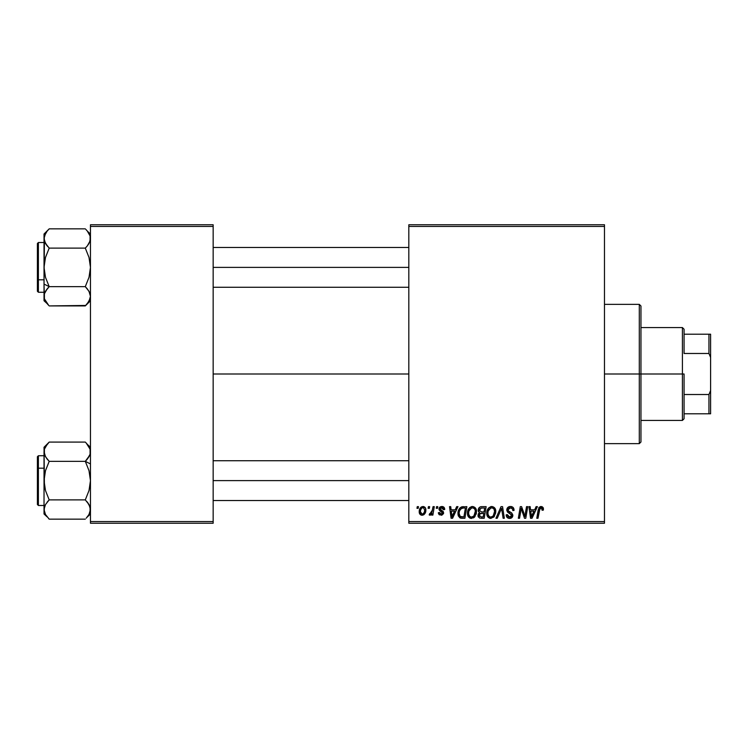 <?xml version="1.0" encoding="UTF-8"?>
<svg xmlns="http://www.w3.org/2000/svg" width="748" height="748" viewBox="0 0 748 748"><rect width="100%" height="100%" fill="white"/><g stroke="black" fill="none" stroke-linecap="round" stroke-linejoin="round"><path stroke-width="1.12" d="M213.161 374L408.819 374L213.161 374M408.819 523.235L604.478 523.235L604.478 521.571L408.819 521.571L408.819 226.429L604.478 226.429L604.478 521.571L604.478 224.765L408.819 224.765L604.478 224.765L604.478 226.429L408.819 226.429L408.819 224.765L408.819 521.571L604.478 521.571L604.478 523.235L408.819 523.235L408.819 521.571L408.819 523.235M436.561 506.648L436.28 508.313L437.515 508.313L437.767 506.648L436.561 506.648L437.767 506.648L436.561 506.648L436.28 508.313L437.515 508.313L437.767 506.648L437.515 508.313L436.28 508.313L436.561 506.648M428.417 506.648L428.137 508.313L429.371 508.313L429.623 506.648L428.417 506.648L429.623 506.648L428.417 506.648L428.137 508.313L429.371 508.313L429.623 506.648L429.371 508.313L428.137 508.313L428.417 506.648M472.521 506.499C469.127 507.303 467.435 509.556 467.463 513.24C467.378 516.185 468.716 517.906 471.464 518.411L474.915 516.653L476.504 511.52C476.523 508.659 475.186 506.985 472.521 506.499L469.407 507.892L467.528 512.081L468.37 516.737L471.24 518.401L474.578 517.027L476.42 512.885L475.653 508.313L472.745 506.508M456.663 506.648L455.233 509.818L451.119 509.818L450.726 506.648L449.511 506.648L451.1 518.261L452.577 518.261L457.972 506.648L456.663 506.648L457.972 506.648L456.663 506.648L455.233 509.818L451.119 509.818L450.726 506.648L449.511 506.648L451.1 518.261L452.577 518.261L457.972 506.648L452.577 518.261L451.1 518.261L449.511 506.648L450.726 506.648M481.497 506.648L479.59 507.284L478.402 508.921L478.234 510.987L479.608 512.604L478.383 513.773L478.094 516.251L479.608 518.065L484.19 518.261L486.153 506.648L481.497 506.648C479.421 506.92 478.299 508.116 478.159 510.258L479.608 512.604L478.009 515.437L479.608 518.065L484.19 518.261L486.153 506.648L484.19 518.261L481.216 518.261M497.252 518.261L495.952 518.261L501.02 506.648L495.952 518.261L497.252 518.261L501.599 508.313L503.124 518.261L504.339 518.261L502.563 506.648L501.02 506.648L502.563 506.648L501.02 506.648L495.952 518.261L497.252 518.261L501.599 508.313L503.124 518.261L504.339 518.261L502.563 506.648L504.339 518.261L503.124 518.261M543.431 509.061L543.132 507.612L542.038 506.658L540.467 506.564L539.009 507.518L536.784 518.261L537.999 518.261L539.981 508.294L541.496 507.957L542.113 510.267L543.329 510.117L543.431 509.061L543.329 510.117L543.431 509.061L541.056 506.499L538.214 509.753L536.784 518.261L537.999 518.261L539.392 510.043L540.982 507.855L542.225 509.257L542.113 510.267L543.329 510.117L542.113 510.267L542.16 508.743M525.292 513.736L526.536 506.648L524.918 516.485L521.571 506.648L520.299 506.648L518.336 518.261L519.561 518.261L521.178 508.406L524.498 518.261L525.769 518.261L527.751 506.648L526.536 506.648L527.751 506.648L526.536 506.648L524.918 516.485L521.571 506.648L520.299 506.648L518.336 518.261L519.561 518.261L521.178 508.406L524.498 518.261L525.769 518.261L527.751 506.648L525.769 518.261L524.498 518.261M536.101 506.648L534.68 509.818L530.556 509.818L530.164 506.648L528.948 506.648L530.538 518.261L532.015 518.261L537.41 506.648L536.101 506.648L537.41 506.648L536.101 506.648L534.68 509.818L530.556 509.818L530.164 506.648L528.948 506.648L530.538 518.261L532.015 518.261L537.41 506.648L532.015 518.261L530.538 518.261L528.948 506.648L530.164 506.648M510.445 506.499L507.873 507.415L506.817 509.556L507.546 512.128L511.604 515.11L511.006 516.662L509.407 517.046L507.761 516.157L507.406 514.671L506.2 514.792L506.733 516.952L508.911 518.364L511.913 517.607L512.81 514.951L511.763 513.025L508.322 510.819L508.201 508.977L509.117 508.107L510.987 507.901L512.436 508.724L512.829 510.566L514.035 510.426L513.212 507.555L510.445 506.499C508.229 506.602 507.022 507.733 506.798 509.912L511.623 515.4L509.622 517.055L507.406 514.671L506.19 515.045C506.349 517.158 507.481 518.28 509.584 518.411C511.595 518.345 512.679 517.317 512.829 515.325L511.464 512.791L508.322 510.819L508.004 509.799L510.36 507.855L512.52 508.855L512.829 510.566L514.035 510.426C514.072 507.939 512.876 506.63 510.445 506.499M491.81 506.499C488.416 507.303 486.733 509.556 486.752 513.24C486.668 516.185 488.005 517.906 490.763 518.411L494.204 516.653L495.793 511.52C495.812 508.659 494.484 506.985 491.81 506.499L488.706 507.892L486.826 512.081L487.668 516.737L490.529 518.401L493.876 517.027L495.718 512.885L494.952 508.313L492.034 506.508M444.695 509.36L443.48 506.901L441.554 506.508L439.843 507.107L439.123 509.771L442.227 512.212L442.433 513.147L441.002 514.185L439.572 512.53L438.365 512.679L438.964 514.4L441.844 515.166L443.545 513.567L443.265 511.567L440.32 509.416L440.675 507.864L442.62 507.752L443.489 509.669L444.695 509.36C444.621 507.527 443.658 506.574 441.816 506.499L438.964 508.949L439.572 510.482L442.433 513.025L441.17 514.185L439.572 512.53L438.365 512.679L441.114 515.241L443.639 512.838L440.17 508.846L441.759 507.555L443.489 509.669L444.695 509.519L443.489 509.669L443.414 508.892M461.778 506.854L463.423 506.648L460.272 507.668L458.431 510.575L458.234 515.606L460.188 517.99L464.891 518.261L466.855 506.648L461.553 506.929C459.085 508.35 457.888 510.547 457.963 513.502L460.516 518.102L464.891 518.261L466.855 506.648L464.891 518.261L461.628 518.252M422.985 506.499L420.9 507.322L419.422 509.949L419.553 513.577L421.405 515.176L424.191 514.428L425.659 511.688L425.481 508.051L422.985 506.499C420.404 507.144 419.151 508.883 419.226 511.716C419.17 513.754 420.105 514.933 422.04 515.241C424.696 514.596 425.967 512.81 425.855 509.865C425.846 507.873 424.892 506.751 422.985 506.499M433.064 506.648L431.858 512.305L430.811 513.708L429.651 513.614L429.174 514.933L430.661 515.026L431.951 513.343L431.643 515.091L432.868 515.091L434.289 506.648L433.064 506.648L434.289 506.648L433.064 506.648L432.456 510.024L429.174 514.933L429.988 515.241L431.951 513.343L431.643 515.091L432.868 515.091L434.289 506.648L432.868 515.091L431.643 515.091M417.262 506.648L416.982 508.313L418.216 508.313L418.469 506.648L417.262 506.648L418.469 506.648L417.262 506.648L416.982 508.313L418.216 508.313L418.469 506.648L418.216 508.313L416.982 508.313L417.262 506.648M90.461 523.235L213.161 523.235L213.161 521.571L90.461 521.571L90.461 226.429L213.161 226.429L213.161 521.571L213.161 224.765L90.461 224.765L213.161 224.765L213.161 226.429L90.461 226.429L90.461 224.765L90.461 521.571L213.161 521.571L213.161 523.235L90.461 523.235L90.461 521.571L90.461 523.235M522.515 512.782L522.338 512.296M521.627 510.117L521.795 510.678M520.739 511.454L519.561 518.261L518.336 518.261L520.299 506.648L521.571 506.648L523.983 513.324M521.178 508.406L521.319 508.977M531.136 514.091L530.725 511.174L534.016 511.174L531.445 516.99L530.725 511.174L534.016 511.174L531.398 516.26M531.22 514.708L531.295 515.279M542.113 510.267L542.225 509.257L542.113 510.267M539.448 509.743L537.999 518.261L536.784 518.261L538.214 509.753M538.71 508.042L539.121 507.368M543.31 508.088L543.403 508.565M542.216 509.51L542.15 510.014M511.183 506.546L511.931 506.714M513.652 508.257L513.867 508.911M513.951 509.323L514.026 510.052M514.035 510.426L512.829 510.566M512.838 510.192L512.343 508.603M508.023 509.51L508.5 510.996M509.566 511.707L511.464 512.791M512.782 515.952L512.614 516.569M511.408 517.981L509.902 518.401M508.921 518.364L506.742 516.962L506.256 515.727M506.19 515.045L507.406 514.671M508.042 516.485L508.78 516.924M509.407 517.046L509.986 517.036M510.875 516.756L511.473 516.111M511.585 515.765L511.623 515.25M511.623 515.4L510.678 514.026M509.659 513.455L509.089 513.156M506.938 510.968L506.835 510.445M506.957 508.846L507.378 507.976M507.406 507.929L508.051 507.256M509.528 506.583L509.061 506.705M510.155 513.726L510.669 514.026M502.002 511.342L501.366 508.902M501.244 509.201L500.823 510.201M495.27 508.911L495.569 509.734M495.569 509.753L495.746 510.622M491.015 518.401L490.529 518.401M489.846 518.299L489.36 518.14M487.659 516.728L487.229 515.914M486.948 515.045L486.798 514.166M486.826 512.062L486.911 511.529M487.434 509.846L487.687 509.332M487.705 509.295L487.986 508.818M490.697 506.658L491.249 506.536M487.219 510.379L487.051 510.931M492.745 516.288L490.8 517.055C488.855 516.672 487.911 515.447 487.958 513.371C487.883 510.473 489.145 508.64 491.726 507.855C493.652 508.219 494.606 509.425 494.587 511.464L493.259 515.765L491.969 516.793M490.8 517.055L489.557 516.728M489.042 516.335L488.042 514.39M489.061 509.481L488.453 510.678L490.856 508.014M493.886 514.811L493.605 515.307M494.25 513.923L493.895 514.802M491.155 517.027L492.689 516.326M487.958 513.371L487.995 514.016L487.958 513.371M491.726 507.855L493.222 508.35L491.726 507.855M494.073 509.304L494.587 511.464M478.365 517.018L478.084 516.251M478.028 515.007L478.608 513.409M479.253 512.427L478.505 511.669M478.224 509.575L478.402 508.939M478.449 508.799L478.692 508.313M480.169 506.938L479.346 507.49M480.197 506.92L480.814 506.723M481.478 511.922L484.04 511.922L484.695 508.004L481.245 508.07L484.695 508.004L484.04 511.922L481.478 511.922L479.365 510.295L481.245 508.07L482.208 508.004M479.253 514.933L480.094 513.614L479.216 515.391L479.515 516.391L479.879 513.764L483.806 513.287L483.199 516.896L481.132 516.896L479.216 515.391M479.879 513.764L480.384 513.483M479.403 509.837L480.029 508.649M481.843 513.287L483.806 513.287L483.199 516.896L481.132 516.896M480.328 513.502L481.329 513.296M443.489 509.669L441.198 507.621M440.207 508.565L440.544 509.715M440.179 508.705L441.582 510.379L440.488 509.65M440.17 508.846L440.422 509.584M439.581 514.895L439.067 514.512M438.552 513.708L438.412 513.203M438.365 512.679L439.6 512.848M440.778 514.157L441.591 514.128M441.002 514.185L442.433 513.025L440.927 511.38M442.096 513.82L442.311 512.343L441.32 511.595M442.433 513.025L442.311 512.343L442.433 513.025M439.674 510.566L438.964 508.949M439.179 507.957L440.376 506.779M442.386 506.536L442.947 506.667M443.929 507.247L444.602 508.49M443.302 508.518L442.218 507.602M451.699 514.091L451.287 511.174L454.578 511.174L452.007 516.99L451.287 511.174L454.578 511.174L451.96 516.26M451.783 514.708L451.857 515.279M462.002 518.261L460.703 518.149M459.87 517.831L458.328 515.896M458.075 514.933L457.991 514.222M457.972 512.997L458.01 512.52M458.113 511.754L458.309 510.959M458.431 510.575L458.814 509.659M459.59 508.388L460.272 507.668M463.854 508.004L465.406 508.004L463.9 516.896L460.226 516.485L459.169 513.577C459.094 510.164 460.656 508.303 463.854 508.004L465.406 508.004L463.9 516.896L460.805 516.765M460.226 516.485L459.169 513.577L459.309 514.942M459.702 510.669L460.927 508.836L462.965 508.051M462.816 508.07L461.694 508.35M460.927 508.836L460.067 509.912M459.188 512.988L459.169 513.577L459.188 512.988M475.98 508.921L476.448 510.622M476.158 514.222L476.392 513.128M473.4 517.943L474.223 517.373M471.726 518.401L471.24 518.401M470.548 518.299L470.071 518.14M469.697 517.962L468.641 517.083M468.36 516.718L467.93 515.924M467.65 515.045L467.509 514.166M467.472 512.651L467.528 512.09M467.537 512.043L467.612 511.529M468.145 509.837L468.388 509.332M468.407 509.295L468.687 508.818M469.407 507.901L470.305 507.172M471.408 506.658L471.951 506.536M473.447 516.288L471.511 517.055C469.566 516.672 468.613 515.447 468.659 513.371C468.594 510.473 469.847 508.64 472.427 507.855C474.354 508.219 475.307 509.425 475.298 511.464L473.961 515.765L472.671 516.793M471.511 517.055L470.268 516.728M469.744 516.335L468.753 514.39M469.772 509.481L469.155 510.678L471.558 508.014M474.952 513.923L474.307 515.307M471.866 517.027L473.4 516.326M468.659 513.371L468.697 514.016L468.659 513.371M472.427 507.855L473.923 508.35L472.427 507.855M475.298 511.464L475.261 510.819L475.298 511.464M475.148 510.192L475.261 510.819M425.481 508.051L425.818 509.248M425.659 511.679L425.49 512.305M425.397 512.558L425.004 513.39M423.77 514.746L422.508 515.213M422.04 515.241L421.04 515.063M419.553 513.577L419.357 512.978M419.357 512.96L419.254 512.361M419.282 510.716L419.422 509.949M419.581 509.407L419.768 508.93M420.937 507.284L421.638 506.826M421.779 508.07L423.387 507.612L424.649 509.996C424.761 512.118 423.91 513.521 422.087 514.185L420.432 511.716C420.357 509.64 421.208 508.257 422.975 507.555L422.62 507.602M420.685 510.024L421.348 508.565M424.34 511.978L423.546 513.483M420.993 513.67L420.61 512.988M421.218 508.771L420.89 509.425M430.67 515.017L431.231 514.484M429.174 514.933L429.988 515.241L429.174 514.933L429.651 513.614L430.521 513.848M431.858 512.305L432.12 511.501M432.204 511.193L432.456 510.024M494.437 513.175L494.306 513.736M459.496 511.239L459.702 510.678M475.139 513.175L475.008 513.736M420.591 512.95L420.441 511.389M420.46 511.052L420.582 510.398M424.621 510.669L424.509 511.333M423.321 513.698L422.742 514.054M684.074 413.794L684.074 374L682.41 374L682.41 420.432L682.41 374L640.961 374L682.41 374L682.41 327.568L682.41 374L684.074 374L684.074 418.768L684.074 413.794L710.6 413.794L710.6 390.578L708.945 394.514L684.074 394.514L708.945 394.514L708.945 413.794L708.945 394.514L710.6 390.578L710.6 413.794L684.074 413.794M684.074 353.486L684.074 329.232L684.074 353.486L708.945 353.486L710.6 357.422L710.6 390.578L710.6 334.206L684.074 334.206L708.945 334.206L708.945 353.486L708.945 334.206L710.6 334.206L710.6 357.422L708.945 353.486L684.074 353.486M639.297 374L640.961 374L640.961 306.016L640.961 441.984L640.961 374L639.297 374L639.297 304.361L639.297 374L604.478 374L639.297 374L639.297 443.639L639.297 374M47.059 231.216L49.2 228.851L85.3 228.851L49.2 228.851L44.029 234.012L44.413 241.015L47.115 245.811L44.403 240.987L44.029 238.481L45.516 233.46M90.461 238.621L90.087 240.987L87.376 245.821L89.003 243.455M86.104 247.279L87.366 245.83L85.3 248.112L87.366 245.83L85.3 248.112L49.2 248.112L85.3 248.112L89.003 257.424L90.461 267.382L89.021 277.274L85.3 286.652L49.2 286.652L45.488 277.34L44.029 267.382L44.029 284.072L49.2 286.652L45.488 277.34L44.029 267.382L45.469 257.49L49.2 248.112L45.478 243.446L44.029 238.481L44.413 235.966L47.087 231.179M90.078 235.947L90.461 238.481L89.423 242.661M44.403 298.789L44.403 293.786L47.115 288.943L45.478 291.309L49.2 286.652L85.3 286.652L89.003 291.309L90.461 296.423M44.796 292.683L47.779 288.167M44.413 293.749L44.029 300.752L47.002 303.482M47.115 303.613L44.413 298.817L44.029 296.283L44.029 300.752M45.413 301.126L44.974 300.266M45.142 234.143L47.152 231.104M46.189 244.587L47.779 246.597M90.078 293.768L90.461 296.283L89.012 291.318L90.461 296.283L90.087 298.779L87.329 303.679M85.88 229.449L87.31 231.057M90.461 234.012L87.507 231.3M213.161 267.382L408.819 267.382L213.161 267.382M89.695 242.081L90.461 238.481L90.087 235.985L90.078 240.996M85.3 286.652L87.376 288.943L85.3 286.652L89.021 277.274L90.461 267.382L89.003 257.424L85.3 248.112L87.376 245.821M37.4 255.442L37.4 279.322A0.991 0.496 0 0 0 38.391 279.817L38.391 254.946M44.029 242.511L38.391 242.511L38.391 279.817L44.029 279.817L38.391 279.817L38.391 292.253L38.391 279.817A0.991 0.496 180 0 1 37.4 279.322L37.4 243.558M90.461 296.283L89.021 301.229L85.3 305.913L49.2 305.913L85.758 305.455M87.376 288.943L89.61 292.487M48.742 305.455L44.413 298.817L44.029 284.072L44.029 296.283M44.029 234.012L44.029 267.382L45.469 257.49L49.2 248.112L45.235 243.006M87.366 231.132L90.087 235.985L87.32 231.076M44.403 240.978L44.029 284.072L49.2 286.652M37.4 291.206L37.4 281.594M37.4 279.322L37.4 288.934M48.386 287.484L47.115 288.943M47.115 303.623L48.255 304.932M47.124 245.83L45.469 243.437M47.348 230.852L48.255 229.832M44.029 238.481L44.413 235.966M90.461 509.659L89.61 505.723L87.376 502.189L90.087 507.013L90.461 509.519L88.984 514.54M87.376 444.387L90.078 449.183L90.461 451.717L90.078 449.202M89.695 455.317L85.3 461.348L90.461 463.928L85.3 461.348L49.2 461.348L45.478 456.682L44.413 454.251L44.403 449.211L45.469 446.771L49.2 442.087L85.3 442.087L49.2 442.087L44.029 447.248L44.413 454.232L45.478 456.682L44.029 451.577M90.078 454.251L89.012 456.691L85.3 461.348L89.003 470.66L90.461 480.618L89.021 490.51L85.3 499.888L49.2 499.888L45.488 504.545M48.386 500.721L47.124 502.17L49.2 499.888L45.488 490.576L44.029 480.618L45.469 470.726L49.2 461.348L47.124 459.066L49.2 461.348L85.3 461.348L86.721 459.833M44.029 509.379L45.478 504.554L49.2 499.888L47.115 502.179M44.029 447.248L44.413 485.676L45.488 490.576L49.2 499.888L85.3 499.888L89.003 504.545M37.4 456.944L37.4 492.558M45.067 505.339L44.029 509.519L44.403 512.015L44.029 509.519L44.796 505.919M48.611 518.551L49.2 519.149L85.3 519.149L49.2 519.149L45.469 514.474L44.029 509.519L44.029 451.717L44.403 449.221L47.218 444.256M45.993 445.92L46.75 444.845M44.394 449.249L45.478 446.752M49.2 461.348L47.115 459.057L49.2 461.348L45.469 470.726L44.029 480.618L44.029 513.988L47.18 516.943M45.45 514.437L46.993 516.7M89.077 446.874L89.526 447.734M85.758 442.545L87.488 444.518M88.301 503.413L86.721 501.403M89.349 513.857L87.348 516.896M408.819 480.618L213.161 480.618L408.819 480.618M38.391 493.054L38.391 468.183A0.991 0.496 180 0 0 37.4 468.678A0.991 0.496 0 0 1 38.391 468.183L38.391 505.489L37.4 504.498M44.029 468.183L38.391 468.183L44.029 468.183M89.021 456.673L90.087 454.223L87.376 459.048L89.021 456.663M90.461 451.717L90.087 454.214L90.078 449.183L86.244 443.068M85.3 461.348L89.003 470.66L90.461 480.618L89.021 490.51L85.3 499.888L89.021 504.563L90.461 509.519L89.012 514.484L86.244 518.168M44.029 455.747L38.391 455.747L38.391 468.183L38.391 455.747L37.4 456.738L37.4 504.442M47.115 459.057L44.889 455.513M44.59 448.641L44.431 449.127M47.124 444.368L46.245 445.546M49.2 442.087L48.732 442.554M44.413 454.232L44.029 451.717M44.413 507.004L44.029 513.988M45.469 514.474L44.422 512.062M90.461 447.248L87.376 444.377M86.104 460.516L87.376 459.057M89.255 504.994L87.366 502.17M90.078 512.053L90.087 507.022M87.142 517.149L90.461 513.988M684.074 418.768L682.41 420.432L640.961 420.432M640.961 327.568L682.41 327.568L684.074 329.232M604.478 304.361L639.297 304.361L640.961 306.016M604.478 443.639L639.297 443.639L640.961 441.984M213.161 247.485L408.819 247.485M213.161 287.279L408.819 287.279M38.391 242.511L37.4 243.502M44.029 292.253L38.391 292.253L37.4 291.262M90.461 300.752L85.3 305.913M408.819 500.515L213.161 500.515M408.819 460.721L213.161 460.721M44.029 505.489L38.391 505.489"/></g></svg>
